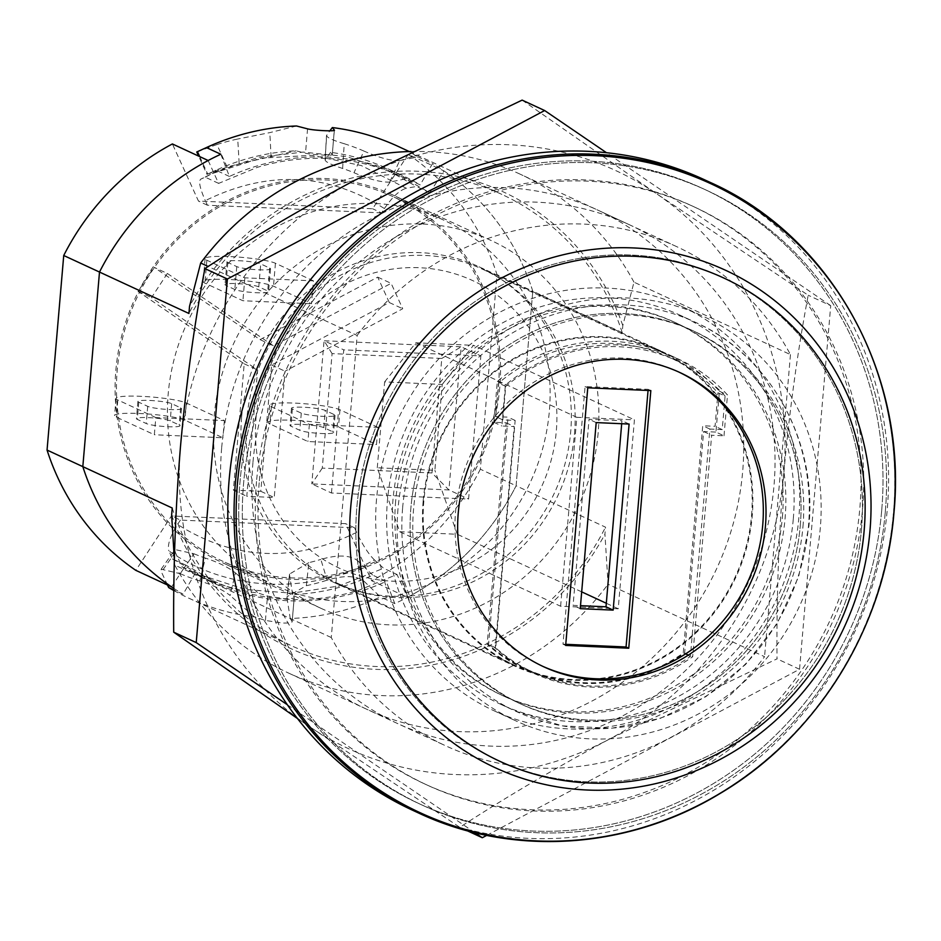 <?xml version="1.0" encoding="UTF-8"?>
<svg xmlns="http://www.w3.org/2000/svg" width="941" height="941" viewBox="0 0 941 941"><rect width="100%" height="100%" fill="white"/><g stroke="black" fill="none" stroke-linecap="round" stroke-linejoin="round"><path stroke-width="0.71" stroke-dasharray="4.71 3.53" d="M167.486 585.008L161.417 571.975L161.182 569.199L180.131 573.669L194.022 553.814L175.061 549.556L175.285 552.308L182.013 566.741A224.358 210.96 114.8 0 0 200.139 576.304A224.358 210.96 114.8 0 0 258.234 593.065L267.515 596.065L284.311 598.699C291.098 598.841 294.415 598.358 294.251 597.241L292.639 594.594A224.358 210.96 114.8 0 0 372.789 575.174L386.198 581.385L394.797 603.593A248.965 234.097 114.8 0 0 516.115 485.779L605.534 527.172L604.934 534.206L608.074 584.243L764.562 656.689A275.019 258.599 114.8 0 1 445.316 745.637A275.019 258.599 114.8 0 1 331.267 637.539L357.157 335.455L208.149 266.468M173.85 590.548A248.965 234.097 114.8 0 0 188.8 598.17A248.965 234.097 114.8 0 0 254.435 616.931L265.421 620.437L282.229 623.036C289.016 623.189 292.322 622.719 292.157 621.613L294.251 597.241L292.157 621.613L290.263 618.508A248.965 234.097 114.8 0 0 380.376 596.923L363.638 580.903L357.274 560.354C349.311 554.967 337.16 554.649 320.846 559.413L327.15 580.162C343.43 575.233 355.592 575.48 363.638 580.903M499.777 387.398A202.644 190.541 -65.2 0 1 222.676 562.812A202.644 190.541 -65.2 0 1 115.837 370.436A202.644 190.541 -65.2 0 1 392.938 195.022A202.644 190.541 -65.2 0 1 499.777 387.398M598.135 432.942A202.644 190.541 -65.2 0 1 321.034 608.345A202.644 190.541 -65.2 0 1 214.195 415.969A202.644 190.541 -65.2 0 1 491.296 240.567A202.644 190.541 -65.2 0 1 598.135 432.942M397.984 509.093A222.911 209.596 114.8 0 0 515.503 720.712A222.911 209.596 114.8 0 0 820.317 527.76A222.911 209.596 114.8 0 0 702.798 316.141A222.911 209.596 114.8 0 0 397.984 509.093M376.529 499.165A222.911 209.596 114.8 0 0 494.037 710.773A222.911 209.596 114.8 0 0 798.85 517.821A222.911 209.596 114.8 0 0 681.331 306.213A222.911 209.596 114.8 0 0 376.529 499.165M881.717 510.245A338.701 318.481 114.8 0 0 703.162 188.706A338.701 318.481 114.8 0 0 240.002 481.898A338.701 318.481 114.8 0 0 418.569 803.438A338.701 318.481 114.8 0 0 881.717 510.245A338.701 318.481 114.8 0 0 703.162 188.706A338.701 318.481 114.8 0 0 240.002 481.898A338.701 318.481 114.8 0 0 418.569 803.438A338.701 318.481 114.8 0 0 881.717 510.245M885.293 511.904A338.701 318.481 114.8 0 0 706.738 190.364A338.701 318.481 114.8 0 0 243.578 483.545A338.701 318.481 114.8 0 0 422.144 805.096A338.701 318.481 114.8 0 0 885.293 511.904A338.701 318.481 114.8 0 0 706.738 190.364A338.701 318.481 114.8 0 0 243.578 483.545A338.701 318.481 114.8 0 0 422.144 805.096A338.701 318.481 114.8 0 0 885.293 511.904M861.45 529.571A266.327 250.424 114.8 0 0 631.729 255.07A266.327 250.424 114.8 0 0 356.851 507.281A266.327 250.424 114.8 0 0 586.572 781.783A266.327 250.424 114.8 0 0 861.45 529.571A266.327 250.424 114.8 0 0 631.729 255.07A266.327 250.424 114.8 0 0 356.851 507.281A266.327 250.424 114.8 0 0 586.572 781.783A266.327 250.424 114.8 0 0 861.45 529.571M423.144 501.224A173.697 163.322 114.8 0 0 514.715 666.11A173.697 163.322 114.8 0 0 752.235 515.762A173.697 163.322 114.8 0 0 660.664 350.864A173.697 163.322 114.8 0 0 423.144 501.224M241.625 417.181A173.697 163.322 114.8 0 0 333.196 582.079A173.697 163.322 114.8 0 0 570.705 431.731A173.697 163.322 114.8 0 0 479.134 266.832A173.697 163.322 114.8 0 0 241.625 417.181M292.639 594.594L289.593 575.292L287.005 598.005L286.981 596.747L306.343 585.69A230.439 216.677 114.8 0 0 327.15 580.162M287.005 598.005L290.263 618.508M306.343 585.69L308.824 562.659A206.667 194.328 114.8 0 0 320.846 559.413M308.824 562.659L289.569 574.034L289.593 575.292M357.274 560.354L372.789 575.174M182.013 566.741L195.422 572.951A224.358 210.96 114.8 0 0 213.548 582.514A224.358 210.96 114.8 0 0 386.198 581.385M195.422 572.951L183.095 594.241L173.862 589.96M173.873 588.431A248.965 234.097 114.8 0 0 183.095 594.241M220.817 154.242L229.416 176.449A224.358 210.96 -65.2 0 1 402.066 175.32A224.358 210.96 -65.2 0 1 420.192 184.883L406.771 178.672L389.703 182.095L399.666 160.617L418.098 156.924L432.519 163.605L420.192 184.883M633.975 282.159A275.019 258.599 114.8 0 0 519.914 174.061L676.403 246.507A275.019 258.599 114.8 0 1 790.464 354.604L633.975 282.159L622.813 325.574L622.213 332.608L532.794 291.204A248.965 234.097 114.8 0 0 432.519 163.605M208.161 160.511L218.606 183.401L257.269 167.369C280.347 160.441 303.484 157.488 326.703 158.5C349.911 159.535 372.377 164.51 394.103 173.415L401.478 176.649L429.743 192.705L444.011 170.933L408.241 154.371A248.965 234.097 -65.2 0 1 497.024 274.643L480.345 469.218L516.115 485.779L532.794 291.204L516.115 485.779A248.965 234.097 -65.2 0 1 407.453 597.335L371.683 580.773L345.618 523.655L171.462 515.95L135.833 570.352M622.213 332.608A248.965 234.097 114.8 0 0 501.824 194.387A248.965 234.097 114.8 0 0 188.918 313.459M397.984 146.326A248.965 234.097 -65.2 0 1 418.098 156.924M229.416 176.449L216.007 170.239A224.358 210.96 -65.2 0 1 216.065 170.215A224.358 210.96 -65.2 0 1 296.144 150.831L305.484 153.242C312.388 154.924 334.431 155.9 332.208 154.418L330.562 152.348A224.358 210.96 -65.2 0 1 388.645 169.109A224.358 210.96 -65.2 0 1 406.771 178.672M334.361 130.211L332.267 154.583L334.278 130.352M216.007 170.239L207.714 174.05L227.169 167.122A206.667 194.328 -65.2 0 1 239.179 163.887L296.144 150.831M199.704 156.594L207.714 174.05L207.008 174.367L198.622 156.088M330.562 152.348L325.245 159.511C324.574 161.523 330.373 164.499 342.618 168.451A206.667 194.328 -65.2 0 1 353.992 172.721C369.295 179.308 381.199 182.425 389.703 182.095M342.618 168.451L344.23 143.726C331.879 140.021 326.033 137.151 326.68 135.128L325.068 159.982L326.515 135.598L329.868 130.799M227.169 167.122L216.924 144.549A230.439 216.677 -65.2 0 1 237.744 139.021L239.179 163.887M344.23 143.726A230.439 216.677 -65.2 0 1 363.944 151.054L353.992 172.721M216.924 144.549L197.445 151.689M296.533 125.988L269.82 132.622L237.744 139.021M399.666 160.617C391.162 161.005 379.258 157.817 363.944 151.054M519.914 174.061A275.019 258.599 114.8 0 0 411.041 151.501M676.403 246.507A275.019 258.599 114.8 0 0 357.157 335.455M331.267 637.539L174.779 565.094A275.019 258.599 114.8 0 0 288.84 673.191A275.019 258.599 114.8 0 0 608.074 584.243M174.779 565.094L174.391 560.166M171.638 515.056A251.859 236.814 114.8 0 0 375.871 669.357A251.859 236.814 114.8 0 0 604.934 534.206M172.238 508.022A248.965 234.097 114.8 0 0 292.627 646.244A248.965 234.097 114.8 0 0 605.534 527.172M790.464 354.604L764.562 656.689M622.813 325.574A251.859 236.814 114.8 0 0 418.58 171.274A251.859 236.814 114.8 0 0 189.517 306.425M394.797 603.593L380.376 596.923M271.102 157.123L269.82 132.622M194.022 553.814A206.667 194.328 114.8 0 0 205.385 558.084L199.845 580.985C212.69 584.937 222.782 589.76 230.133 595.488L235.45 572.904C228.157 567.211 218.136 562.271 205.385 558.084M235.45 572.904L258.234 593.065M180.131 573.669A230.439 216.677 114.8 0 0 199.845 580.985M254.435 616.931L230.133 595.488M256.023 417.816A158.5 149.031 -65.2 0 1 419.604 267.726A158.5 149.031 -65.2 0 1 556.307 431.096A158.5 149.031 -65.2 0 1 392.726 581.185A158.5 149.031 -65.2 0 1 256.023 417.816M574.492 433.766A172.968 162.64 114.8 0 0 483.309 269.561A172.968 162.64 114.8 0 0 246.777 419.286A172.968 162.64 114.8 0 0 337.972 583.491A172.968 162.64 114.8 0 0 574.492 433.766M751.541 515.727A172.968 162.64 114.8 0 0 660.359 351.522A172.968 162.64 114.8 0 0 423.826 501.247A172.968 162.64 114.8 0 0 515.021 665.452A172.968 162.64 114.8 0 0 751.541 515.727M782.394 517.091A205.538 193.27 114.8 0 0 674.038 321.975A205.538 193.27 114.8 0 0 392.973 499.883A205.538 193.27 114.8 0 0 501.341 695.011A205.538 193.27 114.8 0 0 782.394 517.091M800.285 525.372A205.538 193.27 114.8 0 0 691.917 330.256A205.538 193.27 114.8 0 0 410.864 508.164A205.538 193.27 114.8 0 0 519.22 703.292A205.538 193.27 114.8 0 0 800.285 525.372A205.538 193.27 114.8 0 0 691.917 330.256A205.538 193.27 114.8 0 0 410.864 508.164A205.538 193.27 114.8 0 0 519.22 703.292A205.538 193.27 114.8 0 0 800.285 525.372M331.467 492.99L343.747 349.864L480.863 355.921L468.594 499.048L331.467 492.99L311.8 483.886L448.916 489.943L468.594 499.048M724.005 435.801L727.499 394.949A173.697 163.322 114.8 0 0 678.543 359.144A173.697 163.322 114.8 0 0 505.364 385.14L501.871 425.991L514.209 426.532L495.225 648.02A172.25 161.958 114.8 0 0 533.206 673.074A172.25 161.958 114.8 0 0 692.67 656.747L711.655 435.26L724.005 435.801L715.948 432.072L719.453 391.233A173.697 163.322 114.8 0 0 670.498 355.427A173.697 163.322 114.8 0 0 497.319 381.411L493.813 422.262L506.164 422.803L487.167 644.291A172.25 161.958 114.8 0 0 525.16 669.357A172.25 161.958 114.8 0 0 684.625 653.019L703.609 431.531L715.948 432.072M431.966 472.958L322.269 468.1L332.079 353.604L441.776 358.45L431.966 472.958L448.916 489.943L461.184 346.817L324.069 340.748L343.747 349.864M332.079 353.604L324.069 340.748L311.8 483.886L322.269 468.1M441.776 358.45L461.184 346.817L480.863 355.921M560.624 606.239L576.821 417.31L634.422 419.851L618.225 608.78L560.624 606.239L399.678 531.724L377.27 467.783L434.86 470.324L442.223 384.446L473.464 345.335L634.422 419.851M703.609 431.531L711.655 435.26M684.625 653.019L692.67 656.747M487.167 644.291L495.225 648.02M506.164 422.803L514.209 426.532M493.813 422.262L501.871 425.991M497.319 381.411L505.364 385.14M719.453 391.233L727.499 394.949M399.678 531.724L457.267 534.265L434.86 470.324M377.27 467.783L384.634 381.905L442.223 384.446M384.634 381.905L415.875 342.795L473.464 345.335M415.875 342.795L576.821 417.31M618.225 608.78L606.31 603.263M581.691 591.865L457.267 534.265M725.099 396.079A171.521 161.276 114.8 0 0 676.732 360.709A171.521 161.276 114.8 0 0 505.705 386.386L502.835 419.909L515.174 420.451L495.684 647.843A171.521 161.276 114.8 0 0 532.618 672.003A171.521 161.276 114.8 0 0 690.388 656.453L709.879 429.061L722.229 429.602L725.099 396.079L717.948 392.773A171.521 161.276 114.8 0 0 669.58 357.392A171.521 161.276 114.8 0 0 498.554 383.069L495.684 416.592L508.022 417.145L488.532 644.538A171.521 161.276 114.8 0 0 525.466 668.698A171.521 161.276 114.8 0 0 683.237 653.136L702.727 425.744L715.066 426.285L717.948 392.773M621.695 423.721L621.954 420.733L589.042 419.286L573.093 605.357L580.503 605.675M505.705 386.386L498.554 383.069M502.835 419.909L495.684 416.592M515.174 420.451L508.022 417.145M495.684 647.843L488.532 644.538M690.388 656.453L683.237 653.136M709.879 429.061L702.727 425.744M722.229 429.602L715.066 426.285M629.106 424.05L621.954 420.733M596.194 422.591L589.042 419.286M580.244 608.662L573.093 605.357M395.655 501.13A205.538 193.27 114.8 0 0 504.023 696.258A205.538 193.27 114.8 0 0 785.076 518.338A205.538 193.27 114.8 0 0 676.72 323.21A205.538 193.27 114.8 0 0 395.655 501.13M793.31 518.703A214.219 201.433 114.8 0 0 680.367 315.329A214.219 201.433 114.8 0 0 387.433 500.765A214.219 201.433 114.8 0 0 500.365 704.139A214.219 201.433 114.8 0 0 793.31 518.703M648.055 390.468L648.149 389.351L585.079 386.563L562.989 644.197L565.764 644.314M648.149 389.351L650.831 390.586M562.989 644.197L565.67 645.432M585.079 386.563L587.76 387.798M259.198 482.745A318.434 299.426 114.8 0 0 427.085 785.041A318.434 299.426 114.8 0 0 862.521 509.399A318.434 299.426 114.8 0 0 694.646 207.102A318.434 299.426 114.8 0 0 259.198 482.745M256.517 481.498A318.434 299.426 114.8 0 0 424.391 783.806A318.434 299.426 114.8 0 0 859.839 508.164A318.434 299.426 114.8 0 0 691.964 205.856A318.434 299.426 114.8 0 0 256.517 481.498M412.229 810.072A347.394 326.645 114.8 0 0 887.269 509.375A347.394 326.645 114.8 0 0 704.127 179.59M678.59 371.942A162.111 152.43 114.8 0 0 677.249 371.319A162.111 152.43 114.8 0 0 455.573 511.645A162.111 152.43 114.8 0 0 541.04 665.546A162.111 152.43 114.8 0 0 542.381 666.157M148.384 417.628A17.373 2.129 -175.1 0 1 170.203 420.839L179.143 424.979A17.373 2.129 -175.1 0 1 180.002 425.732A17.373 2.129 -175.1 0 1 165.322 426.579A17.373 2.129 -175.1 0 1 146.243 423.521L137.304 419.38A17.373 2.129 -175.1 0 1 136.445 418.627A17.373 2.129 -175.1 0 1 148.384 417.628M149.854 400.454A17.373 2.129 -175.1 0 1 171.674 403.665L180.625 407.806A17.373 2.129 -175.1 0 1 181.472 408.559A17.373 2.129 -175.1 0 1 166.792 409.406A17.373 2.129 -175.1 0 1 147.713 406.347L138.774 402.207A17.373 2.129 -175.1 0 1 137.915 401.454A17.373 2.129 -175.1 0 1 149.854 400.454M155.818 417.569L117.813 399.972A36.181 4.434 -175.1 0 1 116.037 398.396A36.181 4.434 -175.1 0 1 140.915 396.314A36.181 4.434 -175.1 0 1 186.377 403.007L224.381 420.592L155.818 417.569L154.348 434.742L116.343 417.145A36.181 4.434 -175.1 0 1 114.567 415.569A36.181 4.434 -175.1 0 1 139.444 413.487A36.181 4.434 -175.1 0 1 184.906 420.18L222.911 437.777L154.348 434.742M323.775 427.626A17.373 2.129 4.9 0 0 301.955 424.415A17.373 2.129 4.9 0 0 290.016 425.414A17.373 2.129 4.9 0 0 290.875 426.167L299.814 430.308A17.373 2.129 4.9 0 0 318.893 433.366A17.373 2.129 4.9 0 0 333.573 432.519A17.373 2.129 4.9 0 0 332.726 431.766L323.775 427.626L325.257 410.452A17.373 2.129 4.9 0 0 303.437 407.241A17.373 2.129 4.9 0 0 291.487 408.241A17.373 2.129 4.9 0 0 292.345 408.994L301.285 413.134A17.373 2.129 4.9 0 0 320.363 416.193A17.373 2.129 4.9 0 0 335.043 415.346A17.373 2.129 4.9 0 0 334.196 414.593L325.257 410.452M377.953 427.379L339.948 409.794A36.181 4.434 4.9 0 0 294.486 403.101A36.181 4.434 4.9 0 0 269.62 405.183A36.181 4.434 4.9 0 0 271.384 406.759L309.389 424.356L377.953 427.379L376.482 444.552L338.478 426.967A36.181 4.434 4.9 0 0 293.016 420.274A36.181 4.434 4.9 0 0 268.138 422.356A36.181 4.434 4.9 0 0 269.914 423.932L307.919 441.529L376.482 444.552M258.775 286.829A17.373 2.129 4.9 0 0 236.956 283.617A17.373 2.129 4.9 0 0 225.017 284.617A17.373 2.129 4.9 0 0 225.864 285.37L234.803 289.51A17.373 2.129 4.9 0 0 253.882 292.569A17.373 2.129 4.9 0 0 268.561 291.722A17.373 2.129 4.9 0 0 267.714 290.969L258.775 286.829L260.739 263.927A17.373 2.129 4.9 0 0 238.92 260.716A17.373 2.129 4.9 0 0 226.981 261.716A17.373 2.129 4.9 0 0 227.828 262.468L236.767 266.609A17.373 2.129 4.9 0 0 255.846 269.667A17.373 2.129 4.9 0 0 270.526 268.82A17.373 2.129 4.9 0 0 269.679 268.067L260.739 263.927M313.435 280.865L275.431 263.268A36.181 4.434 4.9 0 0 229.98 256.575A36.181 4.434 4.9 0 0 205.103 258.657A36.181 4.434 4.9 0 0 206.867 260.234L244.872 277.83L313.435 280.865L311.471 303.755L273.466 286.17A36.181 4.434 4.9 0 0 228.016 279.477A36.181 4.434 4.9 0 0 203.138 281.559A36.181 4.434 4.9 0 0 204.915 283.135L242.907 300.732L311.471 303.755M375.835 203.562A201.198 189.176 -65.2 0 1 443.305 219.935A201.198 189.176 -65.2 0 1 543.028 447.222A201.198 189.176 -65.2 0 1 341.724 601.464A201.198 189.176 -65.2 0 1 274.254 585.09A201.198 189.176 -65.2 0 1 174.52 357.803A201.198 189.176 -65.2 0 1 375.835 203.562M324.857 179.966A201.198 189.176 -65.2 0 1 392.338 196.34A201.198 189.176 -65.2 0 1 492.061 423.626A201.198 189.176 -65.2 0 1 290.745 577.868A201.198 189.176 -65.2 0 1 223.276 561.495A201.198 189.176 -65.2 0 1 123.553 334.208A201.198 189.176 -65.2 0 1 324.857 179.966M224.381 420.592L222.911 437.777M408.241 154.371L372.624 208.761L198.457 201.068L172.391 143.949M480.345 469.218A248.965 234.097 -65.2 0 1 371.683 580.773M167.345 273.455L273.455 345.829L391.127 283.347L402.713 308.742L285.041 371.225L274.219 497.507L246.789 496.295L257.622 370.013L151.501 297.638L167.345 273.455L153.936 267.244L260.045 339.619L273.455 345.829M244.872 277.83L242.907 300.732M309.389 424.356L307.919 441.529M171.603 586.913L185.883 565.106L214.136 581.197L221.511 584.42C243.237 593.336 265.703 598.3 288.911 599.335C312.118 600.358 335.267 597.394 358.345 590.477L397.008 574.433L407.453 597.335M444.011 170.933A248.965 234.097 -65.2 0 1 532.794 291.204L497.024 274.643M381.564 212.901L207.396 205.209L205.314 200.645C267.797 169.992 327.492 172.626 384.41 208.561L381.564 212.901L372.624 208.761M429.755 192.705L416.345 186.494L406.336 188.271L361.273 165.545L312.13 155.336L261.092 158.1L211.972 173.626L200.68 179.213L211.972 173.626M384.41 208.561C392.409 196.869 399.713 190.106 406.336 188.271M207.396 205.209L198.457 201.068M218.594 183.366L205.185 177.155L200.751 179.178C198.386 181.19 199.915 188.341 205.314 200.645M205.185 177.155L216.583 171.509L259.128 157.135L303.143 152.101L346.5 156.571L388.057 170.439L416.345 186.483M185.859 565.141L172.45 558.93L168.886 550.873C227.687 591.724 308.954 595.524 374.471 559.954L383.61 568.27L397.02 574.469M374.471 559.954C368.519 554.108 362.579 544.898 356.651 532.359L354.569 527.795L180.401 520.091L171.462 515.95M180.401 520.091L177.555 524.443C170.086 536.37 167.192 545.18 168.886 550.873M354.569 527.795L345.618 523.655M356.651 532.359C294.027 563 234.333 560.365 177.555 524.443M172.45 558.93L200.727 574.986L245.33 589.478L291.863 593.183L338.925 585.996L383.61 568.27M260.045 339.619L377.717 277.136L389.303 302.531L271.631 365.014L260.798 491.296L233.38 490.085L244.201 363.802L138.092 291.428L153.936 267.244M138.092 291.428L151.501 297.638M377.717 277.136L391.127 283.347M389.303 302.531L402.713 308.742M271.631 365.014L285.041 371.225M260.798 491.296L274.219 497.507M233.38 490.085L246.789 496.295M244.201 363.802L257.622 370.013M221.641 448.128A275.019 258.599 114.8 0 0 366.637 709.208A275.019 258.599 114.8 0 0 742.696 471.159A275.019 258.599 114.8 0 0 597.711 210.078A275.019 258.599 114.8 0 0 221.641 448.128M252.941 462.619A275.019 258.599 114.8 0 0 397.925 723.7A275.019 258.599 114.8 0 0 773.996 485.65A275.019 258.599 114.8 0 0 629.011 224.558A275.019 258.599 114.8 0 0 252.941 462.619M522.126 100.111L656.383 193.611A318.434 299.426 -65.2 0 1 783.829 472.97A318.434 299.426 -65.2 0 1 609.627 739.003A318.434 299.426 -65.2 0 1 307.966 725.676A318.434 299.426 -65.2 0 1 180.507 446.316A318.434 299.426 -65.2 0 1 354.722 180.284A318.434 299.426 -65.2 0 1 656.383 193.611L808.201 295.239C797.556 351.499 789.44 410.746 783.829 472.97C778.772 534.653 776.513 596.606 777.031 658.841L609.627 739.003C555.778 767.832 505.835 797.274 459.784 827.304L297.415 718.477M486.756 835.361L799.544 669.263L777.031 658.841M467.101 830.691L459.784 827.304M799.544 669.263L830.715 305.66L808.201 295.239M830.715 305.66L606.498 152.724M287.323 704.738L474.958 832.726M307.566 128.858L305.484 153.242M175.285 552.308L161.417 571.975M265.421 620.437L267.515 596.065M802.967 526.619A205.538 193.27 114.8 0 0 625.683 314.765A205.538 193.27 114.8 0 0 413.546 509.41A205.538 193.27 114.8 0 0 590.83 721.253A205.538 193.27 114.8 0 0 802.967 526.619M402.63 507.799A214.219 201.433 -65.2 0 1 695.575 322.375A214.219 201.433 -65.2 0 1 808.507 525.737A214.219 201.433 -65.2 0 1 515.574 711.173A214.219 201.433 -65.2 0 1 402.63 507.799M710.384 182.483A347.394 326.645 -65.2 0 1 893.527 512.269A347.394 326.645 -65.2 0 1 418.498 812.977M171.674 403.665L170.203 420.839M117.813 399.972L116.343 417.145M271.384 406.759L269.914 423.932M206.867 260.234L204.915 283.135M275.431 263.268L273.466 286.17M227.828 262.468L225.864 285.37M236.767 266.609L234.803 289.51M269.679 268.067L267.714 290.969M339.948 409.794L338.478 426.967M292.345 408.994L290.875 426.167M301.285 413.134L299.814 430.308M334.196 414.593L332.726 431.766M186.377 403.007L184.906 420.18M138.774 402.207L137.304 419.38M147.713 406.347L146.243 423.521M180.625 407.806L179.143 424.979M321.034 608.345L222.676 562.812M494.037 710.773L515.503 720.712M703.162 188.706L706.738 190.364L703.162 188.706M333.196 582.079L514.715 666.11M409.276 151.548L501.824 194.387M402.066 175.32L388.645 169.109M207.349 174.214L216.065 170.215M479.134 266.832L660.664 350.864M418.569 803.438L422.144 805.096L418.569 803.438M288.84 673.191L445.316 745.637M188.8 598.17L292.627 646.244M681.331 306.213L702.798 316.141M491.296 240.567L392.938 195.022M200.139 576.304L213.548 582.514M289.569 574.034L286.981 596.747M161.182 569.199L175.038 549.544M483.309 269.561L660.359 351.522M674.038 321.975L676.72 323.21M501.341 695.011L504.023 696.258M337.972 583.491L515.021 665.452M525.16 669.357L533.206 673.074M670.498 355.427L678.543 359.144M676.732 360.709L669.58 357.392M532.618 672.003L525.466 668.698M500.365 704.139L515.574 711.173L562.212 725.852L611.379 728.31L660.194 718.395L705.785 696.705L745.531 664.511L777.09 623.707L798.638 576.657L808.931 526.113C817.364 440.611 770.173 355.651 695.575 322.375L680.367 315.329M424.391 783.806L427.085 785.041M541.04 665.546L543.722 666.781M677.249 371.319L679.943 372.554M691.964 205.856L694.646 207.102M116.037 398.396L114.567 415.569M269.62 405.183L268.138 422.356M205.103 258.657L203.138 281.559M443.305 219.935L392.338 196.34M274.254 585.09L223.276 561.495M388.057 170.439L401.478 176.649M216.583 171.509L211.843 173.685M200.727 574.986L214.136 581.197M226.981 261.716L225.017 284.617M270.526 268.82L268.561 291.722M291.487 408.241L290.016 425.414M335.043 415.346L333.573 432.519M137.915 401.454L136.445 418.627M181.472 408.559L180.002 425.732M397.925 723.7L366.637 709.208M629.011 224.558L597.711 210.078"/><path stroke-width="1.41" d="M174.391 560.166L171.638 515.056L172.238 508.022L82.82 466.63A248.965 234.097 114.8 0 0 173.873 588.431M196.763 151.995L206.408 147.572L220.817 154.242A248.965 234.097 114.8 0 0 99.499 272.055L82.82 466.63L47.05 450.069A248.965 234.097 -65.2 0 0 135.833 570.352L171.603 586.913A248.965 234.097 -65.2 0 1 82.82 466.63L99.499 272.055L188.918 313.459L189.517 306.425L200.68 263.01L208.149 266.468M206.408 147.572A248.965 234.097 -65.2 0 1 206.479 147.537A248.965 234.097 -65.2 0 1 296.533 125.988L307.566 128.858C314.47 130.599 336.525 131.575 334.302 130.046L332.349 127.564A248.965 234.097 -65.2 0 1 397.984 146.326L409.276 151.548M329.868 130.799L332.349 127.564M411.041 151.501A275.019 258.599 114.8 0 0 200.68 263.01M173.862 589.96L168.686 587.56A248.965 234.097 114.8 0 0 173.85 590.548M168.686 587.56L167.486 585.008M606.31 603.263L581.691 591.865M629.106 424.05L596.194 422.591L580.244 608.662L613.156 610.121L629.106 424.05M580.503 605.675L606.004 606.804L621.695 423.721M613.156 610.121L606.004 606.804M650.831 390.586L587.76 387.798L565.67 645.432L628.753 648.22L650.831 390.586M565.764 644.314L626.059 646.985L648.055 390.468M626.059 646.985L628.753 648.22M710.384 182.483L704.127 179.59A347.394 326.645 114.8 0 0 229.098 480.286A347.394 326.645 114.8 0 0 412.229 810.072L418.498 812.977A347.394 326.645 -65.2 0 1 235.356 483.18A347.394 326.645 -65.2 0 1 710.384 182.483C831.185 236.367 907.606 374.024 893.95 512.645C884.999 627.106 816.835 736.803 719.006 794.122C627.188 849.723 511.822 857.004 418.498 812.977M458.255 512.88A162.111 152.43 114.8 0 0 543.722 666.781A162.111 152.43 114.8 0 0 765.409 526.454A162.111 152.43 114.8 0 0 679.943 372.554A162.111 152.43 114.8 0 0 458.255 512.88M542.381 666.157A162.111 152.43 114.8 0 0 762.716 525.207A162.111 152.43 114.8 0 0 678.59 371.942M47.05 450.069L63.729 255.505A248.965 234.097 -65.2 0 1 172.391 143.949L208.161 160.511A248.965 234.097 -65.2 0 0 99.499 272.055L63.729 255.505M474.958 832.726L482.298 837.725L486.756 835.361M482.298 837.725L467.101 830.691M606.498 152.724L544.639 110.532L522.126 100.111L354.722 180.284C300.991 209.043 251.047 238.473 204.879 268.585L227.393 279.007L196.222 642.597L173.709 632.176C173.179 569.94 175.449 507.987 180.507 446.316C186.118 384.081 194.234 324.833 204.879 268.585M544.639 110.532L227.393 279.007M196.222 642.597L287.323 704.738M297.415 718.477L173.709 632.176M197.445 151.689L199.704 156.594M864.132 530.818A266.327 250.424 114.8 0 0 634.41 256.305A266.327 250.424 114.8 0 0 359.533 508.516A266.327 250.424 114.8 0 0 589.254 783.03A266.327 250.424 114.8 0 0 864.132 530.818M350.687 507.505A274.102 257.728 -65.2 0 1 633.587 247.942A274.102 257.728 -65.2 0 1 870.002 530.453A274.102 257.728 -65.2 0 1 587.113 790.017A274.102 257.728 -65.2 0 1 350.687 507.505M893.856 512.786A346.476 325.786 114.8 0 0 595.006 155.677A346.476 325.786 114.8 0 0 237.426 483.78A346.476 325.786 114.8 0 0 536.264 840.889A346.476 325.786 114.8 0 0 893.856 512.786M197.398 151.701L206.479 147.537M198.622 156.088L196.751 151.995"/></g></svg>
